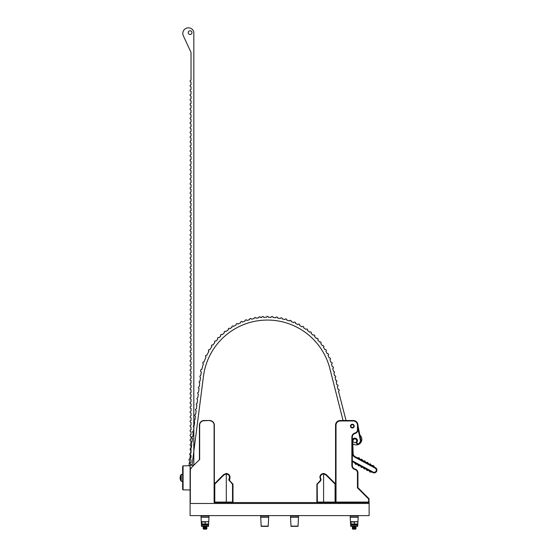 <?xml version="1.0" encoding="UTF-8"?>
<svg xmlns="http://www.w3.org/2000/svg" width="557" height="557" viewBox="0 0 557 557"><rect width="100%" height="100%" fill="white"/><g stroke="black" fill="none" stroke-linecap="round" stroke-linejoin="round"><path stroke-width="0.84" d="M350.464 426.105A1.866 1.866 0 0 0 352.33 427.971A1.866 1.866 0 0 0 354.196 426.105A1.866 1.866 0 0 0 352.33 424.239A1.866 1.866 0 0 0 351.168 427.56A1.866 1.866 0 0 0 353.786 427.268A1.866 1.866 0 0 0 353.493 424.65A1.866 1.866 0 0 1 353.786 427.268A1.866 1.866 0 0 1 351.168 427.56M353.263 420.974L353.263 420.507A4.665 4.665 0 0 1 357.928 425.172L357.928 429.837A3.732 3.732 0 0 1 355.129 433.443A3.732 3.732 0 0 0 352.33 437.057L352.33 465.499A3.732 3.732 0 0 0 355.129 469.112A3.732 3.732 0 0 1 357.928 472.726L357.928 487.64L368.838 498.557L369.117 502.56L368.65 502.094L368.65 499.218A0.466 0.466 0 0 0 368.511 498.884L357.462 487.835L357.462 472.726A3.265 3.265 0 0 0 355.011 469.565A4.198 4.198 0 0 1 351.864 465.499L351.864 437.057A4.198 4.198 0 0 1 355.011 432.991A3.265 3.265 0 0 0 357.462 429.837L357.462 425.172A4.198 4.198 0 0 0 353.263 420.974L340.209 420.974A4.198 4.198 0 0 0 336.017 425.172L336.017 502.094L335.551 502.56L335.551 425.172A4.665 4.665 0 0 1 340.209 420.507L353.263 420.507L340.209 420.507A4.665 4.665 0 0 0 335.551 425.172L336.017 425.172M357.928 487.64L357.462 487.835L367.523 497.895L357.462 487.835M369.117 499.218A0.933 0.933 0 0 0 368.838 498.557A0.933 0.933 0 0 1 369.117 499.218L368.65 499.218M357.928 425.534L361.006 440.496A1.998 1.998 0 0 1 360.734 441.973L359.738 443.539A1.866 1.866 0 0 1 356.299 442.592A1.866 1.866 0 0 1 356.571 441.576A1.866 1.866 0 0 0 353.799 438.993A2.096 2.096 0 0 0 352.755 440.866L352.755 440.928A0.933 0.933 0 0 1 352.727 441.179A5.605 5.605 0 0 0 352.811 444.208A0.933 0.933 0 0 1 352.853 444.458L353.11 453.461A3.732 3.732 0 0 0 355.067 456.643L375.439 467.636A2.799 2.799 0 0 1 376.901 470.017A2.799 2.799 0 0 1 372.779 472.559L352.407 461.565L354.572 462.728L355.547 464.315L357.413 464.266L366.012 468.903L367.007 470.505L368.873 470.449L372.779 472.559A2.799 2.799 0 0 0 376.901 470.017A2.799 2.799 0 0 1 372.779 472.559A2.799 2.799 0 0 0 376.901 470.017A2.799 2.799 0 0 0 375.439 467.636L375.153 468.159L354.781 457.165A4.324 4.324 0 0 1 352.518 453.482L352.33 447.02M357.232 457.805L359.091 457.75L359.794 458.898A0.933 0.933 0 0 0 360.616 459.337L361.959 459.302L362.663 460.444A0.933 0.933 0 0 0 363.484 460.883L364.821 460.848L365.524 461.99A0.933 0.933 0 0 0 366.346 462.428L367.69 462.394L368.393 463.535A0.933 0.933 0 0 0 369.214 463.981L370.551 463.939L371.254 465.081A0.933 0.933 0 0 0 372.076 465.527L373.42 465.485L374.395 467.072M357.413 464.266L358.416 465.861L360.282 465.812M354.196 426.049A1.866 1.866 0 0 0 352.275 424.239A1.866 1.866 0 0 0 350.464 426.154M371.735 471.995L369.876 472.051L368.894 470.463M366.012 468.903L364.146 468.959L363.164 467.372M363.143 467.358L361.277 467.414L360.302 465.819M190.097 489.972L190.097 465.729L183.079 465.854L183.079 489.847L182.64 489.401L183.079 489.847L190.097 489.972L190.097 502.56L190.097 465.262L193.829 465.262L193.829 32.64A3.732 3.732 0 0 0 193.481 31.074A5.591 5.591 0 0 0 186.052 28.344A5.591 5.591 0 0 0 183.33 35.773L190.682 51.662A3.732 3.732 0 0 1 191.03 53.228L191.03 80.187A0.933 0.933 0 0 0 190.097 81.12A0.933 0.933 0 0 0 191.03 82.053L191.03 84.852A0.933 0.933 0 0 0 190.097 85.785A0.933 0.933 0 0 0 191.03 86.718L191.03 89.517A0.933 0.933 0 0 0 190.097 90.443A0.933 0.933 0 0 0 191.03 91.376L191.03 94.175A0.933 0.933 0 0 0 190.097 95.108A0.933 0.933 0 0 0 191.03 96.041L191.03 98.84A0.933 0.933 0 0 0 190.097 99.773A0.933 0.933 0 0 0 191.03 100.706L191.03 103.498A0.933 0.933 0 0 0 190.097 104.431A0.933 0.933 0 0 0 191.03 105.364L191.03 108.162A0.933 0.933 0 0 0 190.097 109.095A0.933 0.933 0 0 0 191.03 110.028L191.03 112.82A0.933 0.933 0 0 0 190.097 113.753A0.933 0.933 0 0 0 191.03 114.686L191.03 117.485A0.933 0.933 0 0 0 190.097 118.418A0.933 0.933 0 0 0 191.03 119.351L191.03 122.15A0.933 0.933 0 0 0 190.097 123.076A0.933 0.933 0 0 0 191.03 124.009L191.03 126.808A0.933 0.933 0 0 0 190.097 127.741A0.933 0.933 0 0 0 191.03 128.674L191.03 131.473A0.933 0.933 0 0 0 190.097 132.406A0.933 0.933 0 0 0 191.03 133.339L191.03 136.131A0.933 0.933 0 0 0 190.097 137.064A0.933 0.933 0 0 0 191.03 137.997L191.03 140.796A0.933 0.933 0 0 0 190.097 141.729A0.933 0.933 0 0 0 191.03 142.662L191.03 145.454A0.933 0.933 0 0 0 190.097 146.387A0.933 0.933 0 0 0 191.03 147.32L191.03 150.118A0.933 0.933 0 0 0 190.097 151.051A0.933 0.933 0 0 0 191.03 151.984L191.03 154.783A0.933 0.933 0 0 0 190.097 155.709A0.933 0.933 0 0 0 191.03 156.642L191.03 159.441A0.933 0.933 0 0 0 190.097 160.374A0.933 0.933 0 0 0 191.03 161.307L191.03 164.106A0.933 0.933 0 0 0 190.097 165.039A0.933 0.933 0 0 0 191.03 165.972L191.03 168.764A0.933 0.933 0 0 0 190.097 169.697A0.933 0.933 0 0 0 191.03 170.63L191.03 173.429A0.933 0.933 0 0 0 190.097 174.362A0.933 0.933 0 0 0 191.03 175.295L191.03 178.087A0.933 0.933 0 0 0 190.097 179.02A0.933 0.933 0 0 0 191.03 179.953L191.03 182.752A0.933 0.933 0 0 0 190.097 183.685A0.933 0.933 0 0 0 191.03 184.618L191.03 187.417A0.933 0.933 0 0 0 190.097 188.35A0.933 0.933 0 0 0 191.03 189.276L191.03 192.074A0.933 0.933 0 0 0 190.097 193.007A0.933 0.933 0 0 0 191.03 193.94L191.03 196.739A0.933 0.933 0 0 0 190.097 197.672A0.933 0.933 0 0 0 191.03 198.605L191.03 201.397A0.933 0.933 0 0 0 190.097 202.33A0.933 0.933 0 0 0 191.03 203.263L191.03 206.062A0.933 0.933 0 0 0 190.097 206.995A0.933 0.933 0 0 0 191.03 207.928L191.03 210.72A0.933 0.933 0 0 0 190.097 211.653A0.933 0.933 0 0 0 191.03 212.586L191.03 215.385A0.933 0.933 0 0 0 190.097 216.318A0.933 0.933 0 0 0 191.03 217.251L191.03 220.05A0.933 0.933 0 0 0 190.097 220.983A0.933 0.933 0 0 0 191.03 221.909L191.03 224.708A0.933 0.933 0 0 0 190.097 225.641A0.933 0.933 0 0 0 191.03 226.574L191.03 229.373A0.933 0.933 0 0 0 190.097 230.306A0.933 0.933 0 0 0 191.03 231.239L191.03 234.031A0.933 0.933 0 0 0 190.097 234.963A0.933 0.933 0 0 0 191.03 235.896L191.03 238.695A0.933 0.933 0 0 0 190.097 239.628A0.933 0.933 0 0 0 191.03 240.561L191.03 243.36A0.933 0.933 0 0 0 190.097 244.286A0.933 0.933 0 0 0 191.03 245.219L191.03 248.018A0.933 0.933 0 0 0 190.097 248.951A0.933 0.933 0 0 0 191.03 249.884L191.03 252.683A0.933 0.933 0 0 0 190.097 253.616A0.933 0.933 0 0 0 191.03 254.542L191.03 257.341A0.933 0.933 0 0 0 190.097 258.274A0.933 0.933 0 0 0 191.03 259.207L191.03 262.006A0.933 0.933 0 0 0 190.097 262.939A0.933 0.933 0 0 0 191.03 263.872L191.03 266.664A0.933 0.933 0 0 0 190.097 267.597A0.933 0.933 0 0 0 191.03 268.53L191.03 271.329A0.933 0.933 0 0 0 190.097 272.262A0.933 0.933 0 0 0 191.03 273.195L191.03 275.993A0.933 0.933 0 0 0 190.097 276.92A0.933 0.933 0 0 0 191.03 277.852L191.03 280.651A0.933 0.933 0 0 0 190.097 281.584A0.933 0.933 0 0 0 191.03 282.517L191.03 285.316A0.933 0.933 0 0 0 190.097 286.249A0.933 0.933 0 0 0 191.03 287.182L191.03 289.974A0.933 0.933 0 0 0 190.097 290.907A0.933 0.933 0 0 0 191.03 291.84L191.03 294.639A0.933 0.933 0 0 0 190.097 295.572A0.933 0.933 0 0 0 191.03 296.505L191.03 299.297A0.933 0.933 0 0 0 190.097 300.23A0.933 0.933 0 0 0 191.03 301.163L191.03 303.962A0.933 0.933 0 0 0 190.097 304.895A0.933 0.933 0 0 0 191.03 305.828L191.03 308.627A0.933 0.933 0 0 0 190.097 309.553A0.933 0.933 0 0 0 191.03 310.486L191.03 313.285A0.933 0.933 0 0 0 190.097 314.218A0.933 0.933 0 0 0 191.03 315.151L191.03 317.95A0.933 0.933 0 0 0 190.097 318.882A0.933 0.933 0 0 0 191.03 319.815L191.03 322.607A0.933 0.933 0 0 0 190.097 323.54A0.933 0.933 0 0 0 191.03 324.473L191.03 327.272A0.933 0.933 0 0 0 190.097 328.205A0.933 0.933 0 0 0 191.03 329.138L191.03 331.93A0.933 0.933 0 0 0 190.097 332.863A0.933 0.933 0 0 0 191.03 333.796L191.03 336.595A0.933 0.933 0 0 0 190.097 337.528A0.933 0.933 0 0 0 191.03 338.461L191.03 341.26A0.933 0.933 0 0 0 190.097 342.193A0.933 0.933 0 0 0 191.03 343.119L191.03 345.918A0.933 0.933 0 0 0 190.097 346.851A0.933 0.933 0 0 0 191.03 347.784L191.03 350.583A0.933 0.933 0 0 0 190.097 351.516A0.933 0.933 0 0 0 191.03 352.449L191.03 355.241A0.933 0.933 0 0 0 190.097 356.174A0.933 0.933 0 0 0 191.03 357.107L191.03 359.906A0.933 0.933 0 0 0 190.097 360.839A0.933 0.933 0 0 0 191.03 361.772L191.03 364.563A0.933 0.933 0 0 0 190.097 365.496A0.933 0.933 0 0 0 191.03 366.429L191.03 369.228A0.933 0.933 0 0 0 190.097 370.161A0.933 0.933 0 0 0 191.03 371.094L191.03 373.893A0.933 0.933 0 0 0 190.097 374.826A0.933 0.933 0 0 0 191.03 375.752L191.03 378.551A0.933 0.933 0 0 0 190.097 379.484A0.933 0.933 0 0 0 191.03 380.417L191.03 383.216A0.933 0.933 0 0 0 190.097 384.149A0.933 0.933 0 0 0 191.03 385.082L191.03 387.874A0.933 0.933 0 0 0 190.097 388.807A0.933 0.933 0 0 0 191.03 389.74L191.03 392.539A0.933 0.933 0 0 0 190.097 393.472A0.933 0.933 0 0 0 191.03 394.405L191.03 397.197A0.933 0.933 0 0 0 190.097 398.13A0.933 0.933 0 0 0 191.03 399.063L191.03 401.862A0.933 0.933 0 0 0 190.097 402.795A0.933 0.933 0 0 0 191.03 403.728L191.03 406.526A0.933 0.933 0 0 0 190.097 407.459A0.933 0.933 0 0 0 191.03 408.385L191.03 411.184A0.933 0.933 0 0 0 190.097 412.117A0.933 0.933 0 0 0 191.03 413.05L191.03 415.849A0.933 0.933 0 0 0 190.097 416.782A0.933 0.933 0 0 0 191.03 417.715L191.03 420.507A0.933 0.933 0 0 0 190.097 421.44A0.933 0.933 0 0 0 191.03 422.373L191.03 425.172A0.933 0.933 0 0 0 190.097 426.105A0.933 0.933 0 0 0 191.03 427.038L191.03 429.837A0.933 0.933 0 0 0 190.097 430.763A0.933 0.933 0 0 0 191.03 431.696L191.03 434.495A0.933 0.933 0 0 0 190.097 435.428A0.933 0.933 0 0 0 191.03 436.361L191.03 439.16A0.933 0.933 0 0 0 190.097 440.093A0.933 0.933 0 0 0 191.03 441.019L191.03 443.818A0.933 0.933 0 0 0 190.097 444.751A0.933 0.933 0 0 0 191.03 445.684L191.03 448.482A0.933 0.933 0 0 0 190.097 449.415A0.933 0.933 0 0 0 191.03 450.348L191.03 453.14A0.933 0.933 0 0 0 190.097 454.073A0.933 0.933 0 0 0 191.03 455.006L191.03 457.805A0.933 0.933 0 0 0 190.097 458.738A0.933 0.933 0 0 0 191.03 459.671L191.03 462.47A0.933 0.933 0 0 0 190.097 463.396A0.933 0.933 0 0 0 191.03 464.329L191.03 465.262M193.829 465.262L191.19 467.901A3.732 3.732 0 0 0 190.097 470.54A3.732 3.732 0 0 1 191.19 467.901L199.42 459.671L199.42 425.172A4.665 4.665 0 0 1 204.085 420.507L209.676 420.507A4.665 4.665 0 0 1 214.341 425.172L214.341 498.828M214.341 498.362L214.341 425.172A4.665 4.665 0 0 0 209.676 420.507L204.085 420.744A4.428 4.428 0 0 0 199.657 425.172L199.657 459.769M369.117 503.472L190.097 503.472L190.097 515.622L369.117 515.622L369.117 502.56L214.341 502.56M199.42 425.172A4.665 4.665 0 0 1 204.085 420.507A4.665 4.665 0 0 0 199.42 425.172L199.657 425.172M182.64 489.401L182.64 466.3L183.079 465.854L182.64 466.3M188.231 32.64A1.866 1.866 0 0 1 190.097 30.774A1.866 1.866 0 0 1 191.963 32.64A1.866 1.866 0 0 1 190.097 34.506A1.866 1.866 0 0 1 188.231 32.64M190.097 34.506A1.866 1.866 0 0 0 191.963 32.64A1.866 1.866 0 0 0 190.097 30.774A1.866 1.866 0 0 0 188.231 32.64A1.866 1.866 0 0 0 190.097 34.506A1.866 1.866 0 0 0 191.963 32.64A1.866 1.866 0 0 0 190.097 30.774M190.327 491.984A0.933 0.933 0 0 1 190.327 490.752M190.327 496.649A0.933 0.933 0 0 1 190.327 495.417M190.327 501.314A0.933 0.933 0 0 1 190.327 500.075M321.09 479.793L319.857 477.224L320.63 479.793L320.359 480.454L320.477 479.285L320.359 480.454L316.898 484.298L316.898 502.094L317.177 483.636L317.358 502.094L323.589 502.094L323.589 473.965C321.612 474.167 320.526 475.253 320.317 477.224L320.317 477.147M322.99 473.541L326.221 474.585L335.411 483.775L335.091 484.103L325.901 474.919L323.589 473.965L323.589 473.499C321.34 473.735 320.094 474.975 319.857 477.224C320.094 474.975 321.34 473.735 323.589 473.499L326.089 474.46M335.551 484.103L335.551 502.094A0.466 0.466 0 0 1 335.084 502.56L335.091 484.103L335.551 484.103A0.466 0.466 0 0 0 335.411 483.775A0.466 0.466 0 0 1 335.551 484.103M325.901 474.919L326.221 474.585L335.411 483.775M335.551 502.094L323.589 502.094L323.589 502.56M317.365 502.56A0.466 0.466 0 0 1 316.898 502.094L317.365 502.56M226.302 502.56L226.302 473.965L223.984 474.919L214.793 484.103L214.793 502.094L232.527 502.094L232.527 484.298L228.795 479.793L229.526 480.454L230.027 477.224L229.275 479.619M230.027 477.224C229.79 474.975 228.551 473.735 226.302 473.499L223.663 474.585L226.302 473.499C228.551 473.735 229.79 474.975 230.027 477.224M225.689 473.547L226.302 473.499L226.302 473.965C228.273 474.167 229.359 475.253 229.568 477.224L229.54 477.676M214.341 502.094A0.466 0.466 0 0 0 214.807 502.56A0.466 0.466 0 0 1 214.341 502.094A0.466 0.466 0 0 0 214.807 502.56L214.341 502.094L214.341 484.103A0.466 0.466 0 0 1 214.473 483.775L223.663 474.585L214.473 483.775A0.466 0.466 0 0 0 214.341 484.103A0.466 0.466 0 0 1 214.473 483.775A0.466 0.466 0 0 0 214.341 484.103A0.466 0.466 0 0 1 214.473 483.775A0.466 0.466 0 0 0 214.341 484.103A0.466 0.466 0 0 1 214.473 483.775A0.466 0.466 0 0 0 214.341 484.103A0.466 0.466 0 0 1 214.473 483.775A0.466 0.466 0 0 0 214.341 484.103A0.466 0.466 0 0 1 214.473 483.775A0.466 0.466 0 0 0 214.341 484.103A0.466 0.466 0 0 1 214.473 483.775L214.793 484.103L214.341 484.103M223.796 474.46L223.984 474.919M228.899 479.271L229.206 480.782L229.526 480.454L232.986 484.298L232.986 502.094L232.986 484.298L232.715 483.636L232.986 484.298L232.715 483.636L232.394 483.97M232.52 502.56A0.466 0.466 0 0 0 232.986 502.094A0.466 0.466 0 0 1 232.52 502.56A0.466 0.466 0 0 0 232.986 502.094L232.52 502.56M180.099 478.24L180.468 480.106L180.099 478.56L180.468 475.643M181.241 481.276L180.461 480.092L181.241 481.283L181.241 474.418L180.454 475.615L181.241 474.418L182.64 474.418L182.64 481.283L181.241 481.283M180.099 477.14L180.468 478.345M180.099 477.565L180.461 477.565M180.099 477.467L180.461 477.467M190.097 503.472L190.097 502.56M352.776 529.15L352.337 528.711L356.055 528.711L355.617 529.15L352.776 529.15M352.337 528.711L356.062 527.966L352.33 527.966L356.062 528.092M352.33 527.966L356.062 527.347L352.33 527.221L356.062 527.347M352.33 527.221L356.062 526.602L352.33 526.476L356.062 526.602M352.33 516.095L356.062 516.095M352.33 516.033L355.763 515.622M350.931 525.084L357.462 525.084M357.462 524.276L350.931 524.276M357.462 521.693L355.958 521.693L357.545 521.986M350.931 521.693L355.958 521.693L354.37 521.986L354.37 523.984L357.545 523.984M354.37 521.986L351.021 521.986L351.021 523.984L354.37 523.984M201.752 525.084L208.283 525.084M208.283 524.276L201.752 524.276M208.283 521.693L206.779 521.693L208.367 521.986M201.752 521.693L206.779 521.693L205.185 521.986L205.185 523.984L208.367 523.984M205.185 521.986L201.836 521.986L201.836 523.984L205.185 523.984M203.59 529.15L203.152 528.711L206.877 528.711L206.438 529.15L203.59 529.15M203.152 528.711L206.877 528.092L203.152 527.966L206.877 528.092M203.152 527.966L206.877 527.347L203.152 527.221L206.877 527.347M203.152 527.221L206.877 526.602L203.152 526.476L206.877 526.602M203.152 516.095L206.877 516.095M203.152 516.033L206.584 515.622M201.049 517.293L201.509 526.351L208.52 526.351L209.042 516.095L200.986 516.095L201.049 517.293L208.979 517.293M350.228 517.293L350.687 526.351L357.698 526.351L358.221 516.095L350.165 516.095L350.228 517.293L358.165 517.293M263.391 515.622L265.981 515.622M263.287 515.726L266.086 515.726M260.718 517.293L261.184 526.351L268.195 526.351L268.718 516.095L260.662 516.095L260.718 517.293L268.655 517.293M293.226 515.622L295.823 515.622M293.121 515.726L295.927 515.726M290.559 517.293L291.019 526.351L298.03 526.351L298.552 516.095L290.496 516.095L290.559 517.293L298.489 517.293M356.584 440.134A1.866 1.866 0 0 1 355.526 442.543A1.866 1.866 0 0 1 353.11 441.485A1.866 1.866 0 0 1 354.175 439.069A1.866 1.866 0 0 1 356.584 440.134M188.955 465.749L189.631 460.597A0.933 0.933 0 0 1 189.867 458.787L190.355 455.055A0.933 0.933 0 0 1 190.591 453.238L191.079 449.506A0.933 0.933 0 0 1 191.316 447.689L191.803 443.957A0.933 0.933 0 0 1 192.04 442.147L192.527 438.408A0.933 0.933 0 0 1 192.764 436.597L193.251 432.866A0.933 0.933 0 0 1 193.488 431.048L193.975 427.316A0.933 0.933 0 0 1 194.212 425.499L194.699 421.767A0.933 0.933 0 0 1 194.936 419.957L195.423 416.225A0.933 0.933 0 0 1 195.66 414.408L196.155 410.676A0.933 0.933 0 0 1 196.391 408.859L196.879 405.127A0.933 0.933 0 0 1 197.115 403.317L197.603 399.578A0.933 0.933 0 0 1 197.839 397.768L198.327 394.036A0.933 0.933 0 0 1 198.564 392.219L199.051 388.487A0.933 0.933 0 0 1 199.288 386.669L199.775 382.938A0.933 0.933 0 0 1 200.012 381.127L200.499 377.388A0.933 0.933 0 0 1 200.736 375.578A67.272 67.272 0 0 1 201.342 371.874A0.933 0.933 0 0 1 200.743 370.44A0.933 0.933 0 0 1 201.871 369.368A67.272 67.272 0 0 1 203.416 363.798A0.933 0.933 0 0 1 203.368 362.043A0.933 0.933 0 0 1 204.015 362.029A67.272 67.272 0 0 1 206.048 356.96A0.933 0.933 0 0 1 206.097 355.241A0.933 0.933 0 0 1 206.835 355.269A67.272 67.272 0 0 1 208.875 351.383A0.933 0.933 0 0 1 209 349.705A0.933 0.933 0 0 1 209.815 349.775A67.272 67.272 0 0 1 211.862 346.586A0.933 0.933 0 0 1 212.057 344.95A0.933 0.933 0 0 1 212.934 345.062A67.272 67.272 0 0 1 214.863 342.534A0.933 0.933 0 0 1 215.113 340.94A0.933 0.933 0 0 1 216.046 341.093A67.272 67.272 0 0 1 217.85 339.046A0.933 0.933 0 0 1 218.142 337.5A0.933 0.933 0 0 1 219.124 337.695A67.272 67.272 0 0 1 220.83 335.996A0.933 0.933 0 0 1 221.171 334.485A0.933 0.933 0 0 1 222.194 334.722A67.272 67.272 0 0 1 224.394 332.814A0.933 0.933 0 0 1 224.777 331.352A0.933 0.933 0 0 1 225.843 331.645A67.272 67.272 0 0 1 228.454 329.695A0.933 0.933 0 0 1 228.878 328.289A0.933 0.933 0 0 1 229.985 328.637A67.272 67.272 0 0 1 232.004 327.335A0.933 0.933 0 0 1 232.457 325.984A0.933 0.933 0 0 1 233.599 326.374A67.272 67.272 0 0 1 236.203 324.94A0.933 0.933 0 0 1 236.697 323.645A0.933 0.933 0 0 1 237.867 324.097A67.272 67.272 0 0 1 240.68 322.802A0.933 0.933 0 0 1 241.202 321.57A0.933 0.933 0 0 1 242.399 322.085A67.272 67.272 0 0 1 245.101 321.069A0.933 0.933 0 0 1 245.644 319.899A0.933 0.933 0 0 1 246.869 320.477A67.272 67.272 0 0 1 249.633 319.655A0.933 0.933 0 0 1 250.197 318.548A0.933 0.933 0 0 1 251.437 319.189A67.272 67.272 0 0 1 254.201 318.576A0.933 0.933 0 0 1 254.779 317.532A0.933 0.933 0 0 1 256.032 318.235A67.272 67.272 0 0 1 258.699 317.831A0.933 0.933 0 0 1 259.29 316.849A0.933 0.933 0 0 1 260.551 317.615A67.272 67.272 0 0 1 261.825 317.497A0.933 0.933 0 0 1 262.417 316.557A0.933 0.933 0 0 1 263.691 317.372A67.272 67.272 0 0 1 266.483 317.274A0.933 0.933 0 0 1 267.082 316.397A0.933 0.933 0 0 1 268.349 317.274A67.272 67.272 0 0 1 271.148 317.372A0.933 0.933 0 0 1 271.739 316.557A0.933 0.933 0 0 1 273.007 317.497A67.272 67.272 0 0 1 275.785 317.789A0.933 0.933 0 0 1 276.376 317.044A0.933 0.933 0 0 1 277.637 318.047A67.272 67.272 0 0 1 280.387 318.534A0.933 0.933 0 0 1 281.912 318.012A0.933 0.933 0 0 1 282.218 318.917A67.272 67.272 0 0 1 284.933 319.593A0.933 0.933 0 0 1 286.458 319.154A0.933 0.933 0 0 1 286.723 320.101A67.272 67.272 0 0 1 289.389 320.957A0.933 0.933 0 0 1 290.921 320.602A0.933 0.933 0 0 1 291.137 321.591A67.272 67.272 0 0 1 293.734 322.635A0.933 0.933 0 0 1 295.266 322.364A0.933 0.933 0 0 1 295.44 323.387A67.272 67.272 0 0 1 297.96 324.606A0.933 0.933 0 0 1 299.485 324.418A0.933 0.933 0 0 1 299.61 325.476A67.272 67.272 0 0 1 302.04 326.868A0.933 0.933 0 0 1 303.551 326.757A0.933 0.933 0 0 1 303.621 327.85A67.272 67.272 0 0 1 305.946 329.403A0.933 0.933 0 0 1 307.45 329.375A0.933 0.933 0 0 1 307.464 330.496A67.272 67.272 0 0 1 309.678 332.209A0.933 0.933 0 0 1 311.154 332.257A0.933 0.933 0 0 1 311.112 333.399A67.272 67.272 0 0 1 313.201 335.258A0.933 0.933 0 0 1 314.656 335.384A0.933 0.933 0 0 1 314.545 336.546A67.272 67.272 0 0 1 316.501 338.552A0.933 0.933 0 0 1 317.929 338.747A0.933 0.933 0 0 1 317.755 339.93A67.272 67.272 0 0 1 319.572 342.061A0.933 0.933 0 0 1 320.964 342.325A0.933 0.933 0 0 1 320.728 343.523A67.272 67.272 0 0 1 322.385 345.779A0.933 0.933 0 0 1 323.742 346.106A0.933 0.933 0 0 1 323.436 347.317A67.272 67.272 0 0 1 324.94 349.678A0.933 0.933 0 0 1 326.256 350.075A0.933 0.933 0 0 1 325.88 351.286A67.272 67.272 0 0 1 327.217 353.744A0.933 0.933 0 0 1 328.491 354.203A0.933 0.933 0 0 1 328.045 355.415A67.272 67.272 0 0 1 329.201 357.963A0.933 0.933 0 0 1 330.433 358.478A0.933 0.933 0 0 1 329.918 359.683A67.272 67.272 0 0 1 330.893 362.308A0.933 0.933 0 0 1 332.083 362.892A0.933 0.933 0 0 1 331.485 364.076A67.272 67.272 0 0 1 332.285 366.757A0.933 0.933 0 0 1 333.427 367.425A0.933 0.933 0 0 1 332.752 368.56L333.441 371.282A0.933 0.933 0 0 1 333.894 373.072L334.583 375.787A0.933 0.933 0 0 1 335.711 376.462A0.933 0.933 0 0 1 335.036 377.597L335.725 380.306A0.933 0.933 0 0 1 336.86 380.981A0.933 0.933 0 0 1 336.184 382.116L336.867 384.824A0.933 0.933 0 0 1 338.002 385.5A0.933 0.933 0 0 1 337.326 386.635L338.015 389.343A0.933 0.933 0 0 1 339.143 390.018A0.933 0.933 0 0 1 338.468 391.153L346.043 420.507M192.047 465.262L203.458 376.33A64.473 64.473 0 0 1 329.995 369.054L343.063 420.507M352.665 443.637A5.591 5.591 0 0 0 360.421 443.08A5.591 5.591 0 0 0 360.135 435.316L359.892 435.073M353.263 420.507A4.665 4.665 0 0 1 357.928 425.172L357.462 425.172L357.462 429.837L357.928 429.837A3.732 3.732 0 0 1 355.129 433.443A3.732 3.732 0 0 0 352.33 437.057L351.864 437.057M336.017 502.094L368.65 502.094M351.864 465.499L352.33 465.499A3.732 3.732 0 0 0 355.129 469.112A3.732 3.732 0 0 1 357.928 472.726L357.462 472.726M355.011 432.991L355.129 433.443M355.129 469.112L355.011 469.565M340.209 420.974L340.209 420.507M352.33 439.849A2.694 2.694 0 0 1 356.264 438.519A2.465 2.465 0 0 1 357.079 441.882A1.267 1.267 0 0 0 357.824 443.762A1.267 1.267 0 0 0 359.23 443.219L359.738 443.539M352.33 444.472L352.853 444.458A0.933 0.933 0 0 0 352.811 444.208L352.33 444.354M356.299 442.592A1.866 1.866 0 0 1 356.571 441.576A1.866 1.866 0 0 0 353.799 438.993A2.096 2.096 0 0 0 352.755 440.866L352.33 440.879M360.421 440.615L361.006 440.496A1.998 1.998 0 0 1 360.734 441.973L360.233 441.652A1.399 1.399 0 0 0 360.421 440.615L357.928 428.493M352.33 460.827A8.724 8.724 0 0 0 352.692 461.036L373.065 472.037A2.2 2.2 0 0 0 376.045 471.145A2.2 2.2 0 0 0 375.153 468.159M359.23 443.219L360.233 441.652M352.33 440.942L352.755 440.928A0.933 0.933 0 0 1 352.727 441.179A5.605 5.605 0 0 0 352.56 442.697M352.518 453.482L353.11 453.461A3.732 3.732 0 0 0 355.067 456.643L354.781 457.165M352.727 441.179L352.33 441.081M356.264 438.519L355.951 439.02M357.079 441.882L356.571 441.576M372.779 472.559L373.065 472.037M352.407 461.565L352.692 461.036M353.201 425.012A1.399 1.399 0 0 0 351.237 425.235A1.399 1.399 0 0 0 351.46 427.198A1.399 1.399 0 0 0 353.423 426.975A1.399 1.399 0 0 0 353.201 425.012M191.35 468.068A3.495 3.495 0 0 0 190.327 470.54L190.327 502.323M214.104 502.323L214.104 425.172A4.428 4.428 0 0 0 209.676 420.744M320.909 479.117L320.679 480.782L317.497 483.97M319.857 477.224L320.317 477.224L320.86 479.027M317.358 484.298L316.898 484.298M228.795 479.793L229.031 479.027C230.048 476.298 229.136 474.613 226.302 473.965M229.407 479.285L229.031 479.027M232.986 484.298L232.527 484.298M201.495 526.135L208.534 526.135M350.68 526.135L357.712 526.135M261.17 526.135L268.202 526.135M291.005 526.135L298.037 526.135M355.526 442.543A1.866 1.866 0 0 1 353.11 441.485A1.866 1.866 0 0 1 354.175 439.069M323.164 473.52L324.195 473.547M226.302 473.499L226.72 473.52M182.64 474.418L181.241 474.418M355.617 528.405L356.055 528.711M355.617 527.66L356.062 527.966M355.617 526.915L356.062 527.221M355.617 515.726L356.062 516.033M352.776 526.915L352.33 526.602M352.776 527.66L352.33 527.347M352.776 528.405L352.33 528.092M206.438 528.405L206.877 528.711M206.438 527.66L206.877 527.966M206.438 526.915L206.877 527.221M206.438 515.726L206.877 516.033M203.59 526.915L203.152 526.602M203.59 527.66L203.152 527.347M203.59 528.405L203.152 528.092"/></g></svg>
